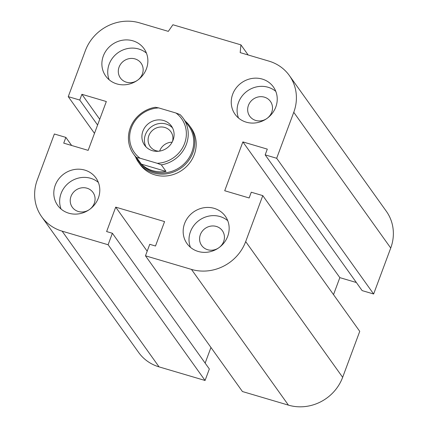 <?xml version="1.0" encoding="UTF-8"?>
<svg xmlns="http://www.w3.org/2000/svg" width="428" height="428" viewBox="0 0 428 428"><rect width="100%" height="100%" fill="white"/><g stroke="black" fill="none" stroke-linecap="round" stroke-linejoin="round"><path stroke-width="0.64" d="M185.265 121.129A31.388 29.206 144.5 0 1 189.674 125.955L191.059 127.886A31.388 29.206 144.5 0 1 194.264 154.636A31.388 29.206 144.5 0 1 169.049 175.592A31.388 29.206 144.5 0 1 139.977 164.379L138.597 162.447A31.388 29.206 144.5 0 1 135.462 156.712M200.358 234.646A12.722 11.834 144.5 0 1 210.576 226.155A12.722 11.834 144.5 0 1 222.362 230.697A12.722 11.834 144.5 0 1 223.657 241.536A12.722 11.834 144.5 0 1 213.438 250.027A12.722 11.834 144.5 0 1 201.658 245.485A12.722 11.834 144.5 0 1 200.358 234.646M184.596 223.528A23.54 21.903 144.5 0 1 203.509 207.81A23.54 21.903 144.5 0 1 225.315 216.215A23.54 21.903 144.5 0 1 218.89 247.726A23.54 21.903 144.5 0 1 187.004 243.586A23.54 21.903 144.5 0 1 184.596 223.528M190.439 247.314A23.54 21.903 144.5 0 1 190.449 231.719A23.54 21.903 144.5 0 1 227.728 220.677M71 196.399A12.722 11.834 144.5 0 1 81.218 187.903A12.722 11.834 144.5 0 1 92.999 192.445A12.722 11.834 144.5 0 1 94.299 203.284A12.722 11.834 144.5 0 1 84.081 211.78A12.722 11.834 144.5 0 1 72.3 207.238A12.722 11.834 144.5 0 1 71 196.399M55.239 185.276A23.54 21.903 144.5 0 1 74.151 169.558A23.54 21.903 144.5 0 1 95.952 177.968A23.54 21.903 144.5 0 1 89.532 209.474A23.54 21.903 144.5 0 1 57.641 205.333A23.54 21.903 144.5 0 1 55.239 185.276M61.081 209.062A23.54 21.903 144.5 0 1 61.092 193.467A23.54 21.903 144.5 0 1 98.365 182.43M119.08 67.116A12.722 11.834 144.5 0 1 129.299 58.62A12.722 11.834 144.5 0 1 141.079 63.167A12.722 11.834 144.5 0 1 142.38 74.001A12.722 11.834 144.5 0 1 132.161 82.497A12.722 11.834 144.5 0 1 120.38 77.955A12.722 11.834 144.5 0 1 119.08 67.116M103.319 55.993A23.54 21.903 144.5 0 1 122.231 40.275A23.54 21.903 144.5 0 1 144.033 48.685A23.54 21.903 144.5 0 1 137.607 80.191A23.54 21.903 144.5 0 1 105.721 76.056A23.54 21.903 144.5 0 1 103.319 55.993M109.161 79.785A23.54 21.903 144.5 0 1 109.167 64.184A23.54 21.903 144.5 0 1 146.446 53.147M248.438 105.368A12.722 11.834 144.5 0 1 258.656 96.872A12.722 11.834 144.5 0 1 270.437 101.415A12.722 11.834 144.5 0 1 271.737 112.254A12.722 11.834 144.5 0 1 261.519 120.749A12.722 11.834 144.5 0 1 249.738 116.202A12.722 11.834 144.5 0 1 248.438 105.368M232.677 94.246A23.54 21.903 144.5 0 1 251.589 78.527A23.54 21.903 144.5 0 1 273.39 86.938A23.54 21.903 144.5 0 1 266.97 118.444A23.54 21.903 144.5 0 1 235.084 114.303A23.54 21.903 144.5 0 1 232.677 94.246M238.519 118.032A23.54 21.903 144.5 0 1 238.53 102.436A23.54 21.903 144.5 0 1 275.809 91.394M94.486 133.365L68.255 96.648L85.349 50.681A43.158 40.157 144.5 0 1 139.571 22.866L168.316 31.367L172.912 24.754L240.927 44.865L240.183 52.617L268.928 61.118A43.158 40.157 144.5 0 1 289.355 75.531A43.158 40.157 144.5 0 1 293.763 112.307L276.67 158.274L265.173 154.872L267.307 149.126L242.874 141.903L224.711 190.744L249.144 197.966L251.279 192.22L262.781 195.623L245.683 241.59A43.158 40.157 144.5 0 1 191.466 269.405L145.472 255.805L149.746 244.313L155.498 246.014L164.577 221.592L115.71 207.141L106.626 231.564L112.377 233.26L108.102 244.752L62.108 231.152A43.158 40.157 144.5 0 1 41.682 216.739A43.158 40.157 144.5 0 1 37.273 179.963L54.367 133.996L65.864 137.393L63.729 143.139L88.163 150.367L106.326 101.527L81.892 94.299L79.752 100.045L68.255 96.648M289.355 75.531L386.318 211.261A43.158 40.157 144.5 0 1 390.727 248.037L373.633 294.004L276.67 158.274M373.633 294.004L362.136 290.607L265.173 154.872M356.358 282.517L339.837 277.633L242.874 141.903M339.837 277.633L333.514 294.635M145.472 255.805L242.435 391.534L288.429 405.134A43.158 40.157 144.5 0 0 342.651 377.319L359.745 331.352L262.781 195.623M112.377 233.26L209.34 368.99L205.066 380.481L108.102 244.752M147.184 251.204L115.71 207.141M210.961 347.472L205.146 363.115M205.066 380.481L159.072 366.882A43.158 40.157 144.5 0 1 138.645 352.469L41.682 216.739M248.149 54.971L240.927 44.865M71.642 145.483L65.864 137.393M99.729 119.268L81.892 94.299M97.589 125.013L79.752 100.045M180.044 114.592L175.967 113.019A29.034 27.012 144.5 0 1 184.586 143.466A29.034 27.012 144.5 0 1 157.269 163.293L161.345 164.866A30.602 28.473 -35.5 0 0 183.232 118.283A30.602 28.473 -35.5 0 0 180.044 114.592M175.967 113.019L158.718 107.915L155.316 107.278A30.602 28.473 -35.5 0 0 130.299 127.785A30.602 28.473 -35.5 0 0 133.429 153.861A30.602 28.473 -35.5 0 0 136.618 157.552L140.02 158.194A29.034 27.012 144.5 0 1 131.401 127.742A29.034 27.012 144.5 0 1 158.718 107.915M161.345 164.866L166.027 171.419A30.602 28.473 144.5 0 1 141.299 164.106L136.618 157.552M133.429 153.861L138.945 161.586A30.602 28.473 -35.5 0 0 180.397 166.963A30.602 28.473 -35.5 0 0 188.748 126.003L183.232 118.283M141.299 164.106L166.027 171.419M140.02 158.194L157.269 163.293M159.639 151.105A12.722 11.834 144.5 0 1 172.126 142.187M158.783 151.223A12.722 11.834 144.5 0 1 156.172 150.758A12.722 11.834 144.5 0 1 150.153 146.51A12.722 11.834 144.5 0 1 150.763 132.241A12.722 11.834 144.5 0 1 164.834 127.474A12.722 11.834 144.5 0 1 170.852 131.722A12.722 11.834 144.5 0 1 172.516 141.411M163.603 120.519A16.478 15.333 144.5 0 1 171.403 126.025A16.478 15.333 144.5 0 1 166.909 148.083A16.478 15.333 144.5 0 1 144.584 145.183A16.478 15.333 144.5 0 1 145.376 126.699A16.478 15.333 144.5 0 1 163.603 120.519M145.975 146.841A16.478 15.333 144.5 0 1 148.618 129.315A16.478 15.333 144.5 0 1 166.112 124.029A16.478 15.333 144.5 0 1 172.521 127.876M189.674 125.955A31.388 29.206 144.5 0 1 188.176 161.163A31.388 29.206 144.5 0 1 153.449 172.928A31.388 29.206 144.5 0 1 138.597 162.447M390.727 248.037L293.763 112.307M159.072 366.882L62.108 231.152M342.651 377.319L245.683 241.59M288.429 405.134L191.466 269.405"/></g></svg>
